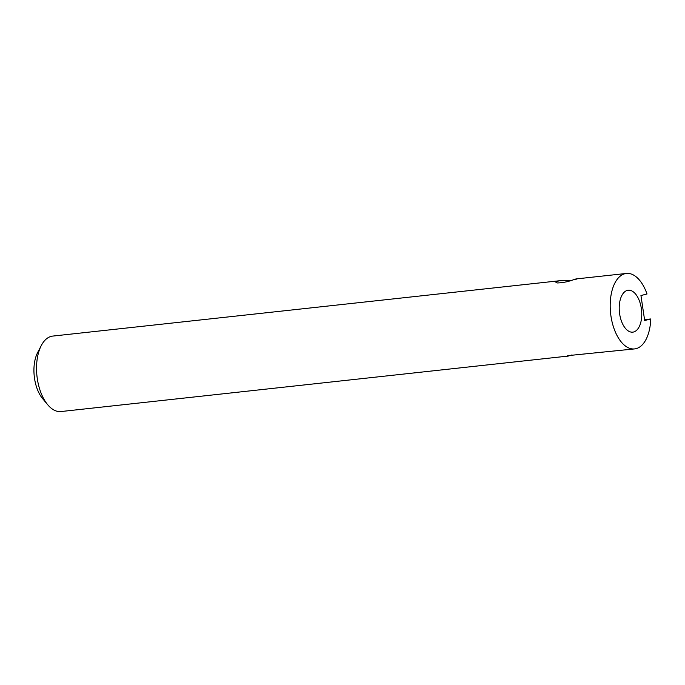 <?xml version="1.0" encoding="UTF-8"?>
<svg xmlns="http://www.w3.org/2000/svg" width="685" height="685" viewBox="0 0 685 685"><rect width="100%" height="100%" fill="white"/><g stroke="black" fill="none" stroke-linecap="round" stroke-linejoin="round"><path stroke-width="1.03" d="M628.017 330.778A21.089 11.114 -96.2 0 1 619.206 307.942A21.089 11.114 -96.2 0 1 628.196 290.226A21.089 11.114 -96.2 0 1 632.949 291.587A21.089 11.114 -96.2 0 1 641.759 314.424A21.089 11.114 -96.2 0 1 632.769 332.148A21.089 11.114 -96.2 0 1 628.017 330.778M571.932 354.95L568.387 356.037C566.384 356.431 566.289 356.286 568.096 355.618L634.601 348.913A37.958 20.002 -96.2 0 1 610.772 314.766A37.958 20.002 -96.2 0 1 624.883 273.726A37.958 20.002 -96.2 0 1 626.364 273.452A37.958 20.002 -96.2 0 1 647.017 293.985L640.946 295.543L644.679 320.52L650.75 318.962L644.551 319.638M566.803 356.217L60.956 411.548A37.958 20.002 -96.2 0 1 47.744 404.767A37.958 20.002 -96.2 0 1 41.28 345.557A37.958 20.002 -96.2 0 1 51.238 336.352A37.958 20.002 -96.2 0 1 52.719 336.087L558.994 280.807L555.723 282.109L557.239 282.956C563.19 282.794 569.115 281.526 575.006 279.172C577.001 278.778 577.095 278.915 575.289 279.591M568.096 355.618C566.289 356.286 566.384 356.431 568.387 356.037M650.75 318.962A37.958 20.002 -96.2 0 1 636.082 348.648A37.958 20.002 -96.2 0 1 634.601 348.913M571.453 280.259L558.994 280.807M47.744 404.767L42.641 398.661A29.523 15.558 -96.2 0 1 37.615 352.612L41.28 345.557M626.364 273.452L576.154 278.932"/></g></svg>
